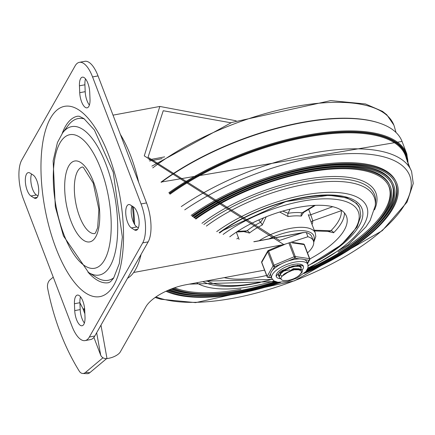 <?xml version="1.0" encoding="UTF-8"?>
<svg xmlns="http://www.w3.org/2000/svg" width="435" height="435" viewBox="0 0 435 435"><rect width="100%" height="100%" fill="white"/><g stroke="black" fill="none" stroke-linecap="round" stroke-linejoin="round"><path stroke-width="0.65" d="M37.965 195.94L36.426 194.972A12.098 4.747 79.5 0 1 31.565 185.729A12.098 4.747 79.5 0 1 31.543 174.022M29.993 173.043A12.098 4.747 -100.5 0 0 28.264 172.624A12.098 4.747 -100.5 0 0 25.496 183.304A12.098 4.747 -100.5 0 0 30.956 195.989L34.044 197.936A12.098 4.747 -100.5 0 0 35.773 198.36A12.098 4.747 -100.5 0 0 38.541 187.675A12.098 4.747 -100.5 0 0 33.076 174.995L29.993 173.043M84.395 322.993A12.098 4.747 79.5 0 1 80.198 309.6L79.909 302.716A12.098 4.747 79.5 0 1 80.524 296.839M74.733 310.617A12.098 4.747 -100.5 0 0 82.084 325.761A12.098 4.747 -100.5 0 0 85.01 317.12L84.722 310.237A12.098 4.747 -100.5 0 0 77.37 295.093A12.098 4.747 -100.5 0 0 74.439 303.733L74.733 310.617L80.198 309.6M89.398 105.069A12.098 4.747 79.5 0 1 85.2 91.671L84.907 84.787A12.098 4.747 79.5 0 1 85.521 78.914M89.719 92.307A12.098 4.747 -100.5 0 0 82.367 77.164A12.098 4.747 -100.5 0 0 79.442 85.804L79.73 92.688A12.098 4.747 -100.5 0 0 87.082 107.831A12.098 4.747 -100.5 0 0 90.012 99.191L89.719 92.307M134.458 229.881A12.098 4.747 -100.5 0 0 136.188 230.3A12.098 4.747 -100.5 0 0 138.955 219.621A12.098 4.747 -100.5 0 0 133.491 206.94L130.408 204.988A12.098 4.747 -100.5 0 0 128.678 204.564A12.098 4.747 -100.5 0 0 125.911 215.249A12.098 4.747 -100.5 0 0 131.37 227.929L134.458 229.881L137.65 229.288M138.379 227.886L136.84 226.912A12.098 4.747 79.5 0 1 131.979 217.669A12.098 4.747 79.5 0 1 131.957 205.967M142.702 242.882L148.172 241.865A29.031 11.392 -100.5 0 0 146.535 202.927L141.065 203.944A29.031 11.392 79.5 0 1 142.702 242.882L89.338 337.033A29.031 11.392 79.5 0 1 85.102 340.589A29.031 11.392 79.5 0 1 71.889 325.994L23.387 198.98A29.031 11.392 79.5 0 1 21.75 160.042L75.114 65.892A29.031 11.392 79.5 0 1 79.349 62.335A29.031 11.392 79.5 0 1 92.563 76.93L141.065 203.944M85.102 340.589L90.572 339.572A29.031 11.392 -100.5 0 0 94.808 336.016L89.338 337.033M92.563 76.93L98.033 75.913A29.031 11.392 -100.5 0 0 84.82 61.319L79.349 62.335M62.602 132.947L57.442 142.544L53.141 160.863L55.31 206.745L63.439 235.922L88.539 272.451A75.478 29.613 79.5 0 0 114.623 195.44A75.478 29.613 79.5 0 0 62.602 132.947L68.208 125.427A82.253 32.272 79.5 0 1 84.281 118.875M113.829 277.796A82.253 32.272 79.5 0 1 96.472 277.454L88.539 272.451M62.161 133.556A84.673 33.218 79.5 0 1 77.686 116.183L79.3 116.27L83.96 118.635L94.406 130.027L113.23 172.168L122.344 237.129L119.293 263.626L113.568 278.199L110.49 281.739L108.641 282.674A84.673 33.218 79.5 0 1 87.913 272.044M98.033 75.913L146.535 202.927M148.172 241.865L94.808 336.016M264.583 270.135L185.75 284.789A33.87 13.164 -20.9 0 0 145.899 306.757L120.272 351.975A9.679 3.763 -20.9 0 1 108.886 358.255L107.01 358.603L100.969 325.146M96.657 332.748L100.73 355.308L101.518 356.635L103.231 358L105.373 358.657L107.01 358.603M236.151 120.789L159.835 106.45L144.273 155.871L283.81 244.573L307.926 236.738A32.902 12.789 159.1 0 1 313.396 240.892A32.902 12.789 159.1 0 1 307.512 252.876M254.187 241.751L302.542 232.758L279.547 240.441L148.03 157.252L163.234 110.735L230.914 122.779M100.73 355.308L93.889 337.386M84.868 313.771L82.835 308.431M84.765 311.27L83.846 308.855M313.396 240.892L311.803 236.732A32.902 12.789 159.1 0 0 306.338 232.573A914.713 355.58 -20.9 0 1 304.875 232.442L302.542 232.758M306.338 232.573L307.926 236.738M133.273 206.799A88.838 34.854 79.5 0 1 134.627 224.471M132.381 206.233A87.696 34.408 79.5 0 1 133.73 222.818M120.359 134.377A84.602 33.191 79.5 0 1 138.651 182.281M141.109 254.323A84.602 33.191 79.5 0 1 127.906 278.057L127.52 278.297M82.721 373.475L87.103 373.681A7.259 4.997 -87.3 0 0 89.833 372.681L85.45 372.469A7.259 4.997 92.7 0 1 82.721 373.475A7.259 4.997 92.7 0 1 79.295 371.18A221.078 152.201 92.7 0 1 47.643 288.296A7.259 4.997 92.7 0 1 50.068 279.814L53.239 277.155M85.45 372.469L102.921 357.826M106.548 358.668L89.833 372.681M84.597 308.497L83.21 309.16L79.915 302.782M155.143 297.48L160.847 299.247L195.619 302.624L294.647 280.76L382.267 230.686L407.019 202.139L413.25 183.51L411.608 171.564A149.384 58.072 159.1 0 0 410.243 168.633A149.384 58.072 159.1 0 0 181.281 206.576M395.997 132.398L394.79 128.178A149.384 58.072 159.1 0 0 393.854 125.084A149.384 58.072 159.1 0 0 297.344 106.167A149.384 58.072 159.1 0 0 152.761 167.894M338.12 252.121A122.828 47.747 159.1 0 0 385.187 209.605A122.828 47.747 159.1 0 0 388.156 184.832M174.549 287.78A122.828 47.747 159.1 0 0 240.974 289.215M307.409 269.395A122.964 47.801 159.1 0 0 385.709 210.616A122.964 47.801 159.1 0 0 388.428 185.321A122.964 47.801 159.1 0 0 310.525 171.749A122.964 47.801 159.1 0 0 195.815 219.028M173.309 288.215A122.964 47.801 159.1 0 0 275.382 281.624M307.126 269.896A124.165 48.269 159.1 0 0 386.753 210.295A124.165 48.269 159.1 0 0 389.494 184.755A124.165 48.269 159.1 0 0 310.992 171.02A124.165 48.269 159.1 0 0 195.25 218.609M172.206 288.622A124.165 48.269 159.1 0 0 275.926 281.815M389.494 184.755L388.972 183.771A124.029 48.214 159.1 0 0 310.215 170.112A124.029 48.214 159.1 0 0 194.412 217.973M374.66 225.95A126.433 49.15 159.1 0 0 388.314 208.642A126.433 49.15 159.1 0 0 391.364 183.13M171.221 289.003A126.433 49.15 159.1 0 0 196.288 294.06M306.403 270.967A126.569 49.204 159.1 0 0 388.836 209.654A126.569 49.204 159.1 0 0 391.63 183.619A126.569 49.204 159.1 0 0 311.938 169.563A126.569 49.204 159.1 0 0 194.141 217.766M170.058 289.465A126.569 49.204 159.1 0 0 277.182 282.13M305.935 271.549A127.77 49.672 159.1 0 0 389.874 209.333A127.77 49.672 159.1 0 0 392.702 183.053A127.77 49.672 159.1 0 0 312.417 168.834A127.77 49.672 159.1 0 0 193.591 217.342M169.014 289.895A127.77 49.672 159.1 0 0 277.911 282.25M392.702 183.053L392.18 182.069A127.634 49.617 159.1 0 0 311.645 167.926A127.634 49.617 159.1 0 0 192.759 216.69M377.417 225.46A130.038 50.552 159.1 0 0 391.44 207.685A130.038 50.552 159.1 0 0 394.567 181.428M168.079 290.297A130.038 50.552 159.1 0 0 193.907 295.534M304.75 272.81A130.174 50.601 159.1 0 0 391.957 208.697A130.174 50.601 159.1 0 0 394.839 181.917A130.174 50.601 159.1 0 0 313.374 167.377A130.174 50.601 159.1 0 0 192.498 216.483M166.98 290.787A130.174 50.601 159.1 0 0 279.64 282.397M303.989 273.506A131.375 51.069 159.1 0 0 393.001 208.376A131.375 51.069 159.1 0 0 395.904 181.351A131.375 51.069 159.1 0 0 313.853 166.648A131.375 51.069 159.1 0 0 191.955 216.054M165.991 291.243A131.375 51.069 159.1 0 0 280.673 282.407M395.904 181.351L395.382 180.367A131.239 51.015 159.1 0 0 313.091 165.735A131.239 51.015 159.1 0 0 191.139 215.39M309.823 258.955A72.574 28.21 159.1 0 0 344.313 230.017A72.574 28.21 159.1 0 0 346.483 216.331A72.574 28.21 159.1 0 0 299.856 207.093A72.574 28.21 159.1 0 0 229.734 236.83M224.237 277.633A72.574 28.21 159.1 0 0 266.611 275.453M327.56 231.366L333.596 232.758A72.574 28.21 159.1 0 0 341.529 222.731A72.574 28.21 159.1 0 0 344.438 212.933M341.241 210.17L341.306 210.676A70.155 27.274 -20.9 0 1 330.883 230.746A2.42 1.68 -134.9 0 1 333.596 232.758M312.031 224.444A39.917 15.519 159.1 0 0 312.803 220.839L341.306 210.676A2.42 2.218 174.5 0 1 341.812 210.562M332.699 206.701L310.748 214.765L312.803 220.839A2.42 2.208 -0.4 0 0 311.248 222.394M308.671 209.404L310.748 214.765A2.42 0.979 -20.9 0 1 308.279 214.694L315.304 233.008A37.497 14.578 159.1 0 0 259.108 240.724M303.124 212.71L302.129 212.824A2.42 1.811 -82.5 0 0 301.286 216.119L303.505 212.519M279.721 212.024L288.139 216.565A37.497 14.578 -20.9 0 1 301.286 216.119M263.572 217.875L260.554 222.307A2.42 0.549 -116.5 0 1 262.234 225.025L266.242 216.788M243.861 231.61L249.467 233.046A37.497 14.578 -20.9 0 1 262.234 225.025M239.071 239.429L236.341 232.159M258.727 219.974L260.554 222.307A39.917 15.519 159.1 0 0 246.966 230.844A2.42 1.43 -128.9 0 1 249.467 233.046M237.532 231.382L246.966 230.844L245.237 231.529L236.537 232.029M314.445 205.396L302.129 212.824A39.917 15.519 159.1 0 0 288.133 213.302A2.42 1.071 -98.9 0 0 288.139 216.565M289.982 209.175L288.133 213.302L282.777 211.105M314.239 230.213L330.883 230.746L329.425 231.425L314.516 230.952M281.113 279.21L279.449 277.628L279.297 276.839L280.613 273.8L284.327 270.581L289.52 267.9L294.892 266.361L299.111 266.274L301.118 267.568L300.922 269.173M279.199 275.676L278.4 274.806M300.96 267.161L299.052 265.845L297.127 265.676L293.272 266.204L289.541 267.373L284.321 270.015L280.531 273.234L279.123 276.29L279.449 277.628M294.636 269.776L298.763 269.249L301.798 270.015L302.309 270.69L302.243 272.005L299.367 275.224L301.308 272.663L301.411 271.706L300.911 270.717L298.546 269.749L294.636 269.776M302.309 270.69L301.683 269.613L298.736 268.797L294.462 269.325L284.267 274.006L281.461 276.85L280.956 278.226L281.086 279.15L282.038 280.107L283.392 280.564L287.883 280.406A9.847 3.828 159.1 0 0 298.394 275.991L299.367 275.224M299.193 268.819L293.272 268.672L281.766 276.399M297.496 268.835L293.505 269.292L284.349 273.871L283.288 274.789M283.294 269.82L280.624 273.126M280.727 275.094L281.875 276.089M289.715 266.981L282.016 271.734M279.721 272.239L280.684 272.968M298.002 265.698L297.165 265.279M279.64 272.332L280.466 273.316M296.3 265.714L293.163 265.975M282.201 270.45L282.549 270.467M281.396 270.956L281.983 271.032M283.609 271.076L289.759 269.852M284.267 274.006A11.914 4.633 -20.9 0 1 293.913 269.961M293.766 264.398A14.513 5.644 -20.9 0 1 303.374 266.193A14.513 5.644 -20.9 0 1 302.091 270.135A14.513 5.644 -20.9 0 0 303.374 266.193L300.585 265.23L292.592 266.117L281.021 271.206L276.421 275.774L276.252 276.551A14.513 5.644 -20.9 0 1 293.766 264.398M280.243 278.683A14.513 5.644 -20.9 0 1 276.252 276.551A14.513 5.644 -20.9 0 0 280.243 278.683M280.01 271.924A12.098 4.703 159.1 0 0 278.514 275.687A12.098 4.703 159.1 0 0 279.134 276.524M301.21 268.101A12.098 4.703 159.1 0 0 301.112 267.057A12.098 4.703 159.1 0 0 297.491 265.252M304.375 244.981A1.207 0.468 159.1 0 0 304.408 244.753A1.207 1.207 0 0 0 303.456 243.986A1.207 0.913 98.3 0 1 304.114 244.579L309.481 258.635A1.207 0.913 98.3 0 1 309.046 260.282A1.207 1.006 29.5 0 0 309.698 259.836L307.561 263.605M272.522 270.336L274.588 266.688L268.357 250.473A1.207 1.207 0 0 0 267.77 250.995A1.207 1.006 29.5 0 0 267.726 251.794L273.098 265.85A1.207 1.006 29.5 0 0 274.588 266.688L281.565 263.757A19.352 7.525 159.1 0 0 272.522 270.336A19.352 7.525 159.1 0 0 270.662 273.61A19.352 7.525 159.1 0 0 270.739 275.67L271.734 278.275L273.86 280.852L277.9 282.25L287.644 281.461L297.252 277.916L305.995 271.478L308.045 267.732L307.893 264.469A19.352 7.525 159.1 0 0 295.082 262.071A19.352 7.525 159.1 0 0 271.734 278.275M271.505 277.682L268.596 277.258A1.207 1.006 -150.5 0 1 267.106 276.421L261.739 262.365A1.207 1.006 -150.5 0 1 261.778 261.565A1.207 1.207 0 0 0 261.701 262.593L267.068 276.649A1.207 0.468 -20.9 0 1 267.106 276.421L273.098 265.85A1.207 0.468 -20.9 0 1 273.93 265.247L294.152 256.753L294.81 258.2A1.207 0.913 -81.7 0 0 295.245 256.552L290.14 243.181M268.357 250.565A1.207 1.006 29.5 0 0 267.77 250.995L261.778 261.565M307.893 264.469L306.898 261.865A19.352 7.525 159.1 0 0 304.13 259.565A19.352 7.525 159.1 0 0 299.72 258.917A19.352 7.525 159.1 0 0 294.093 259.472A19.352 7.525 159.1 0 0 287.834 261.125A19.352 7.525 159.1 0 0 281.565 263.757M36.426 194.972L30.956 195.989M37.236 197.343L34.044 197.936M79.909 302.716L74.439 303.733M84.907 84.787L79.442 85.804M85.2 91.671L79.73 92.688M136.84 226.912L131.37 227.929M63.727 234.101A67.931 26.649 -100.5 0 0 110.811 235.775A67.931 26.649 -100.5 0 0 72.139 134.507A67.931 26.649 -100.5 0 0 63.727 234.101M94.841 233.562A33.87 13.289 79.5 0 1 75.723 202.672A33.87 13.289 79.5 0 1 82.46 166.975M93.427 181.7A41.124 16.133 -100.5 0 0 64.918 180.688A41.124 16.133 -100.5 0 0 88.332 241.996A41.124 16.133 -100.5 0 0 93.427 181.7M55.87 247.961A96.766 37.965 -100.5 0 0 122.947 250.348A96.766 37.965 -100.5 0 0 67.86 106.086A96.766 37.965 -100.5 0 0 55.87 247.961M149.537 160.972L162.097 158.639M164.658 156.883L149.042 159.786M410.243 168.633L406.323 158.487A149.314 58.045 159.1 0 0 316.12 135.486A149.314 58.045 159.1 0 0 169.998 194.222M319.219 259.94A89.811 34.914 159.1 0 0 359.305 225.558A89.811 34.914 159.1 0 0 322.253 195.092A89.811 34.914 159.1 0 0 219.164 232.758M202.879 281.608A89.811 34.914 159.1 0 0 260.277 282.451M307.964 268.031A94.955 36.91 159.1 0 0 363.954 224.694A94.955 36.91 159.1 0 0 325.32 192.455A94.955 36.91 159.1 0 0 216.712 231.632M196.544 282.783A94.955 36.91 159.1 0 0 274.055 280.977M307.463 269.287L348.196 244.693L365.949 226.863L370.142 220.491L375.242 205.782A105.303 40.933 159.1 0 0 316.87 182.521A105.303 40.933 159.1 0 0 206.364 226.097M375.242 205.782L375.53 203.308A106.472 41.39 159.1 0 0 315.913 179.862A106.472 41.39 159.1 0 0 203.846 224.542M374.497 209.86A108.386 42.135 159.1 0 0 323.901 176.947A108.386 42.135 159.1 0 0 201.96 223.329M155.98 296.898A146.165 56.822 159.1 0 0 291.363 281.853A146.165 56.822 159.1 0 0 405.42 203.384A146.165 56.822 159.1 0 0 349.316 153.631A146.165 56.822 159.1 0 0 184.739 209.855M407.307 161.956A149.917 58.279 159.1 0 0 320.807 134.072A149.917 58.279 159.1 0 0 169.525 193.646M407.981 163.826A150.592 58.54 159.1 0 0 323.412 133.436A150.592 58.54 159.1 0 0 169.335 193.406M408.329 164.686L406.812 153.925A151.201 58.774 159.1 0 0 313.124 134.1A151.201 58.774 159.1 0 0 168.823 192.77M406.812 153.925L402.043 141.429A151.201 58.774 159.1 0 0 306.506 121.914A151.201 58.774 159.1 0 0 161.216 182.347M379.668 123.187A150.592 58.54 159.1 0 0 161.075 182.129M358.619 205.728L359.81 208.854A87.696 34.088 159.1 0 0 304.065 197.588A87.696 34.088 159.1 0 0 219.626 232.959M223.128 234.427A85.276 33.147 -20.9 0 1 320.851 198.942A85.276 33.147 -20.9 0 1 355.797 227.88A85.276 33.147 -20.9 0 1 308.17 265.529M272.234 279.254A85.276 33.147 -20.9 0 1 206.842 280.869M268.879 238.907A35.077 13.637 -20.9 0 1 302.428 230.653A35.077 13.637 -20.9 0 1 313.488 241.159M236.792 238.88A2.42 0.979 158.8 0 0 238.418 237.515M291.727 242.768L304.114 244.579A1.207 0.468 159.1 0 1 304.408 244.753L309.774 258.809A1.207 0.468 -20.9 0 0 309.481 258.635L295.245 256.552A1.207 0.468 -20.9 0 0 294.152 256.753L289.068 243.448M304.13 259.565L309.046 260.282L307.404 263.18M287.834 261.125L294.81 258.2L299.72 258.917M271.603 277.938L268.025 277.41A1.207 0.913 -81.7 0 0 268.596 277.258L270.662 273.61M261.701 262.593A1.207 0.468 159.1 0 1 261.739 262.365L267.726 251.794A1.207 0.468 159.1 0 1 268.564 251.191L284.762 244.388M94.786 233.6L95.553 232.763L97.657 227.728L98.886 209.317L93.21 183.07L83.411 167.464L82.394 166.958M133.675 272.484L283.185 244.682M113.018 115.15L159.83 106.45M279.167 240.511L279.547 240.441M253.768 241.719L303.353 232.497M359.315 207.555L356.7 203.466L346.891 197.822L328.942 195.244L285.833 201.574L222.361 230.74L219.414 232.866M189.307 284.131L275.268 281.581M402.043 141.429L161.037 182.075M393.854 125.084L386.813 114.796L382.539 111.382L365.509 103.981L330.736 100.605L231.708 122.469L151.891 166.137M308.197 265.736L341.361 244.796L357.108 226.994L360.789 215.994L359.81 208.854M205.336 281.151L272.353 279.422M313.711 242.328L315.794 236.564L315.304 233.008M303.407 212.579L315.391 205.353M300.944 267.112L301.096 267.52M296.817 268.819L298.323 268.797M295.621 265.693L297.127 265.676M303.456 243.986L292.896 242.442M281.331 245.03L268.357 250.473M309.698 259.836A1.207 1.207 0 0 0 309.774 258.809M267.068 276.649A1.207 1.207 0 0 0 268.025 277.41"/></g></svg>
